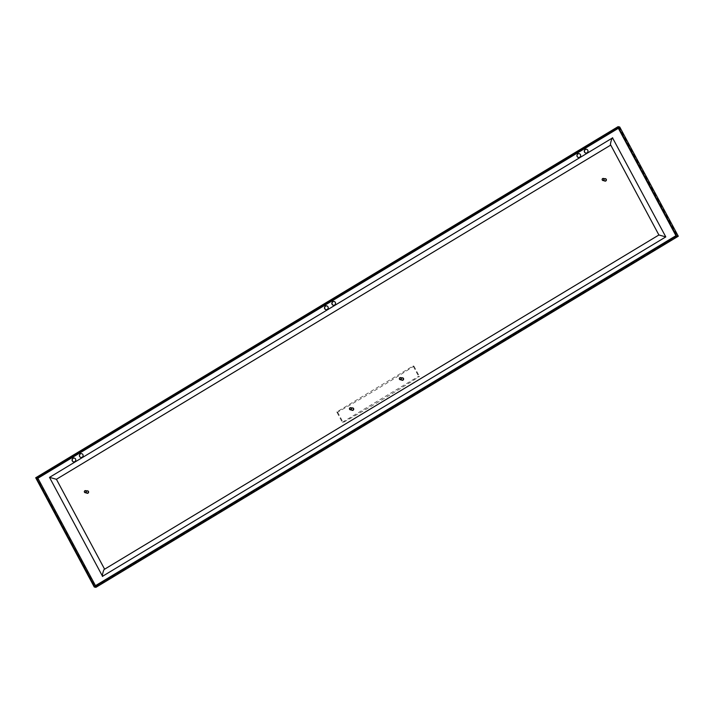 <?xml version="1.0" encoding="UTF-8"?>
<svg xmlns="http://www.w3.org/2000/svg" width="714" height="714" viewBox="0 0 714 714"><rect width="100%" height="100%" fill="white"/><g stroke="black" fill="none" stroke-linecap="round" stroke-linejoin="round"><path stroke-width="0.54" stroke-dasharray="3.57 2.68" d="M342.327 422.322L418.645 376.314L419.448 376.474A339.543 69.178 -28.2 0 1 343.131 422.483L342.327 422.322L336.776 411.978L413.094 365.97L418.645 376.314M413.094 365.97L413.906 366.13A339.543 69.178 -28.2 0 1 337.588 412.139L336.776 411.978M337.588 412.139L343.131 422.483M413.906 366.13L419.448 376.474M87.153 493.097A1.062 1.009 101.3 0 1 86.376 491.866A1.062 1.009 101.3 0 1 87.563 491.018M86.564 492.981A1.232 1.169 101.3 0 1 86.974 490.902M87.644 490.857A1.232 1.169 -78.7 0 0 86.287 491.848A1.232 1.169 -78.7 0 0 87.162 493.276M604.936 180.919A1.062 1.009 101.3 0 1 604.16 179.687A1.062 1.009 101.3 0 1 605.356 178.848M604.347 180.803A1.232 1.169 101.3 0 1 604.758 178.732M605.427 178.678A1.232 1.169 -78.7 0 0 604.08 179.669A1.232 1.169 -78.7 0 0 604.945 181.106M352.261 410.166A1.062 1.009 101.3 0 1 351.475 408.935A1.062 1.009 101.3 0 1 352.671 408.087M351.663 410.05A1.232 1.169 101.3 0 1 352.082 407.971M352.743 407.926A1.232 1.169 -78.7 0 0 351.395 408.917A1.232 1.169 -78.7 0 0 352.261 410.345M402.161 380.08A1.062 1.009 101.3 0 1 401.375 378.848A1.062 1.009 101.3 0 1 402.571 378.009M401.563 379.964A1.232 1.169 101.3 0 1 401.982 377.884M402.642 377.84A1.232 1.169 -78.7 0 0 401.295 378.831A1.232 1.169 -78.7 0 0 402.161 380.259M95.48 585.667L95.971 586.578L94.462 586.283M618.36 128.297L619.377 127.69L677.452 236.004L95.971 586.578M612.692 137.856L49.552 477.371L102.655 576.412M81.708 453.658A1.937 1.847 101.3 0 1 82.904 456.692A1.937 1.847 101.3 0 1 80.959 457.46M74.372 458.085A1.937 1.847 101.3 0 1 75.559 461.119A1.937 1.847 101.3 0 1 73.613 461.887M326.807 305.887A1.937 1.847 101.3 0 1 328.003 308.921A1.937 1.847 101.3 0 1 326.048 309.689M334.152 301.469A1.937 1.847 101.3 0 1 335.339 304.503A1.937 1.847 101.3 0 1 333.393 305.262M579.241 153.697A1.937 1.847 101.3 0 1 580.437 156.732A1.937 1.847 101.3 0 1 578.492 157.499M586.587 149.271A1.937 1.847 101.3 0 1 587.774 152.305A1.937 1.847 101.3 0 1 585.828 153.073M677.452 236.004L675.944 235.7M619.377 127.69L617.869 127.387M35.7 477.773L37.369 478.103L95.935 587.336M37.369 478.103L619.734 126.994M610.702 145.094L658.942 234.986L104.601 569.165"/><path stroke-width="1.07" d="M86.269 491.223A1.062 1.009 101.3 0 1 85.136 492.696A1.062 1.009 101.3 0 1 84.359 491.464A1.062 1.009 101.3 0 1 86.269 491.223M86.064 491.286A0.884 0.839 -78.7 0 0 84.618 491.134A0.884 0.839 -78.7 0 0 85.189 492.526A0.884 0.839 -78.7 0 0 86.064 491.286M85.546 490.616L87.563 491.018A1.062 1.009 101.3 0 1 88.143 492.714A1.062 1.009 101.3 0 1 87.153 493.097L85.136 492.696M86.974 490.902A1.232 1.169 101.3 0 1 88.268 492.821A1.232 1.169 101.3 0 1 86.564 492.981M87.162 493.276A1.232 1.169 -78.7 0 0 88.465 491.455A1.232 1.169 -78.7 0 0 87.644 490.857M604.053 179.044A1.062 1.009 101.3 0 1 602.919 180.517A1.062 1.009 101.3 0 1 602.143 179.285A1.062 1.009 101.3 0 1 604.053 179.044M603.848 179.107A0.884 0.839 -78.7 0 0 602.402 178.955A0.884 0.839 -78.7 0 0 602.973 180.347A0.884 0.839 -78.7 0 0 603.848 179.107M603.339 178.446L605.356 178.848A1.062 1.009 101.3 0 1 605.927 180.535A1.062 1.009 101.3 0 1 604.936 180.919L602.919 180.517M604.758 178.732A1.232 1.169 101.3 0 1 606.052 180.651A1.232 1.169 101.3 0 1 604.347 180.803M604.945 181.106A1.232 1.169 -78.7 0 0 606.257 179.285A1.232 1.169 -78.7 0 0 605.427 178.678M351.368 408.292A1.062 1.009 101.3 0 1 350.244 409.765A1.062 1.009 101.3 0 1 349.458 408.533A1.062 1.009 101.3 0 1 351.368 408.292M351.163 408.354A0.884 0.839 -78.7 0 0 349.717 408.203A0.884 0.839 -78.7 0 0 350.288 409.595A0.884 0.839 -78.7 0 0 351.163 408.354M350.654 407.685L352.671 408.087A1.062 1.009 101.3 0 1 353.243 409.782A1.062 1.009 101.3 0 1 352.261 410.166L350.244 409.765M352.082 407.971A1.232 1.169 101.3 0 1 353.376 409.89A1.232 1.169 101.3 0 1 351.663 410.05M352.261 410.345A1.232 1.169 -78.7 0 0 353.573 408.524A1.232 1.169 -78.7 0 0 352.743 407.926M401.277 378.206A1.062 1.009 101.3 0 1 400.143 379.678A1.062 1.009 101.3 0 1 399.358 378.447A1.062 1.009 101.3 0 1 401.277 378.206M401.063 378.268A0.884 0.839 -78.7 0 0 399.617 378.117A0.884 0.839 -78.7 0 0 400.197 379.509A0.884 0.839 -78.7 0 0 401.063 378.268M400.554 377.608L402.571 378.009A1.062 1.009 101.3 0 1 403.142 379.696A1.062 1.009 101.3 0 1 402.161 380.08L400.143 379.678M401.982 377.884A1.232 1.169 101.3 0 1 403.276 379.803A1.232 1.169 101.3 0 1 401.563 379.964M402.161 380.259A1.232 1.169 -78.7 0 0 403.472 378.438A1.232 1.169 -78.7 0 0 402.642 377.84M618.36 128.297L37.896 478.264L95.48 585.667M584.507 152.127A1.937 1.847 -78.7 0 0 587.613 152.269A1.937 1.847 -78.7 0 0 586.506 149.253A1.937 1.847 -78.7 0 0 584.507 152.127M577.171 156.553A1.937 1.847 -78.7 0 0 580.277 156.696A1.937 1.847 -78.7 0 0 579.161 153.68A1.937 1.847 -78.7 0 0 577.171 156.553M332.072 304.325A1.937 1.847 -78.7 0 0 335.178 304.467A1.937 1.847 -78.7 0 0 334.072 301.451A1.937 1.847 -78.7 0 0 332.072 304.325M324.736 308.743A1.937 1.847 -78.7 0 0 327.833 308.894A1.937 1.847 -78.7 0 0 326.726 305.869A1.937 1.847 -78.7 0 0 324.736 308.743M72.301 460.941A1.937 1.847 -78.7 0 0 75.398 461.083A1.937 1.847 -78.7 0 0 74.292 458.067A1.937 1.847 -78.7 0 0 72.301 460.941M79.638 456.514A1.937 1.847 -78.7 0 0 82.744 456.665A1.937 1.847 -78.7 0 0 81.628 453.64A1.937 1.847 -78.7 0 0 79.638 456.514M665.796 236.896L612.558 137.909L49.507 477.371L102.539 576.287L665.796 236.896L658.897 234.977L610.738 145.076C609.586 145.799 612.032 136.776 612.692 137.856M80.959 457.46A1.937 1.847 101.3 0 1 81.708 453.658M73.613 461.887A1.937 1.847 101.3 0 1 72.266 459.637A1.937 1.847 101.3 0 1 74.372 458.085M326.048 309.689A1.937 1.847 101.3 0 1 324.7 307.448A1.937 1.847 101.3 0 1 326.807 305.887M333.393 305.262A1.937 1.847 101.3 0 1 334.152 301.469M578.492 157.499A1.937 1.847 101.3 0 1 579.241 153.697M585.828 153.073A1.937 1.847 101.3 0 1 584.48 150.824A1.937 1.847 101.3 0 1 586.587 149.271M37.896 478.264L36.387 477.961L617.869 127.387L675.944 235.7L94.462 586.283L36.387 477.961M676.631 235.897L678.3 236.227L95.935 587.336L94.266 587.006L35.7 477.773L618.065 126.664L676.631 235.897L94.266 587.006M678.3 236.227L619.734 126.994L618.065 126.664M104.601 569.165L56.406 479.281L610.702 145.094M102.655 576.412C101.504 577.135 103.949 568.112 104.61 569.192L658.897 234.986M56.406 479.281L49.507 477.371"/></g></svg>
